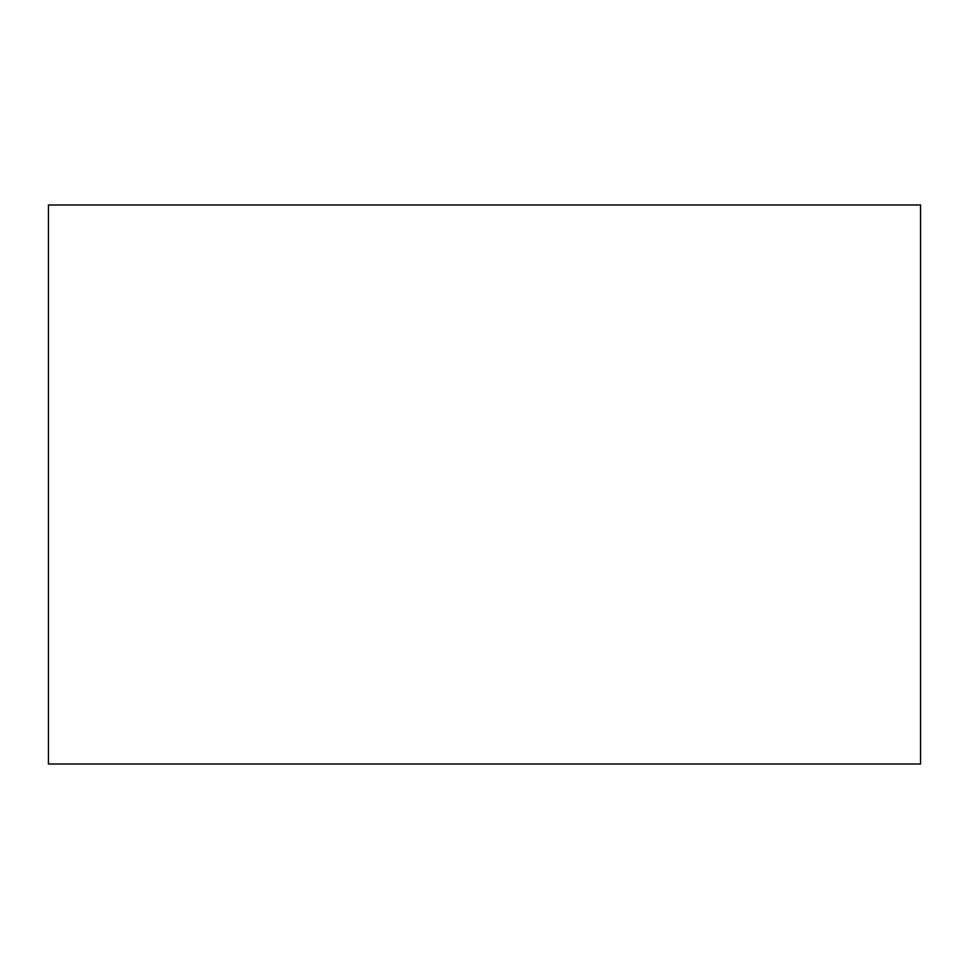 <?xml version="1.0" encoding="UTF-8"?>
<svg xmlns="http://www.w3.org/2000/svg" width="969" height="969" viewBox="0 0 969 969"><rect width="100%" height="100%" fill="white"/><g stroke="black" fill="none" stroke-linecap="round" stroke-linejoin="round"><path stroke-width="1.45" d="M920.55 204.98L920.55 764.02L48.45 764.02L48.45 204.98L920.55 204.98"/></g></svg>
